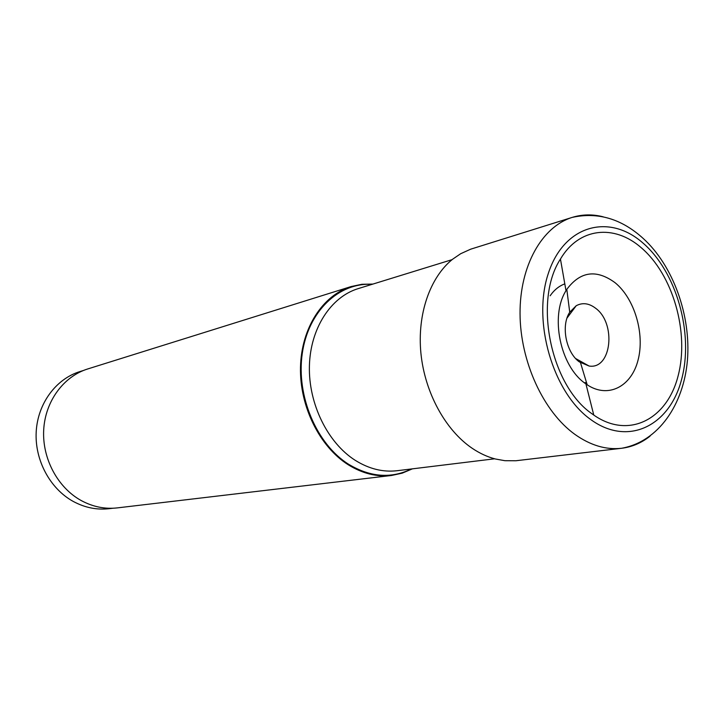 <?xml version="1.0" encoding="UTF-8"?>
<svg xmlns="http://www.w3.org/2000/svg" width="724" height="724" viewBox="0 0 724 724"><rect width="100%" height="100%" fill="white"/><g stroke="black" fill="none" stroke-linecap="round" stroke-linejoin="round"><path stroke-width="1.09" d="M566.005 290.686C549.941 315.881 560.141 365.855 584.901 383.186L587.182 384.797C608.124 398.761 631.391 386.643 638.052 360.136C644.984 333.8 634.595 298.596 615.074 282.704C596.422 269.057 580.331 271.283 566.801 289.374L566.005 290.686L560.448 259.065C533.235 300.496 550.593 385.602 592.069 413.838L593.771 415.06C628.785 439.586 667.275 419.268 678.162 375.693C689.51 332.397 672.94 274.568 641.12 247.617C614.26 224.051 578.892 227.526 560.448 259.065M650.025 436.174C641.5 442.943 632.025 446.979 621.599 448.274C658.623 441.703 683.537 404.463 687.402 360.57C691.203 315.718 673.13 265.491 643.057 238.323C621.464 218.793 597.879 211.806 572.286 217.372L470.7 249.174L460.699 253.708L452.681 259.174C430.02 277.238 417.051 314.307 420.934 353.457C424.852 392.589 445.387 430.092 472.075 448.21C479.641 453.324 487.406 456.925 495.361 458.989L504.909 460.699L515.886 460.754L621.599 448.274C606.06 450.029 590.503 445.414 574.937 434.409C543.425 411.811 520.221 361.575 520.04 313.619C519.778 265.608 542.077 226.612 572.286 217.372C582.331 214.304 592.63 214.114 603.173 216.811M569.734 312.225C560.765 325.492 565.942 352.38 579.309 361.882L589.092 366.036C611.59 369.738 616.513 323.293 595.617 308.252C588.992 303.202 582.521 302.361 576.214 305.727L569.734 312.225L566.801 289.374M412.409 468.844L402.236 473.152L391.449 475.487C376.851 477.134 362.471 473.568 348.307 464.808C319.655 446.789 299.564 406.381 300.487 367.231C301.338 328.044 322.723 295.302 351.104 286.568L361.9 284.288L372.951 284.07M351.104 286.568L87.676 368.969C63.594 376.426 45.223 401.214 43.693 429.938C42.119 458.645 57.802 487.768 81.323 500.61C92.962 506.863 104.962 509.289 117.351 507.886L391.449 475.487M83.459 370.471L79.812 371.611C55.956 378.996 37.739 403.467 36.2 431.812C34.625 460.138 50.119 488.863 73.405 501.524C84.925 507.687 96.817 510.076 109.089 508.691L112.89 508.239M590.449 419.332C552.874 392.48 532.158 321.583 548.276 273.572C563.851 225.155 608.821 213.137 642.568 242.703C676.578 271.636 694.054 333.637 681.537 379.666C669.546 426.029 627.799 446.916 590.449 419.332M550.14 295.772C554.186 289.962 559.073 285.989 564.811 283.862M452.093 259.644L358.181 288.623C330.859 296.921 310.27 328.406 309.401 366.145C308.469 403.856 327.71 442.862 355.24 460.328L355.312 460.373C369.023 468.908 382.942 472.356 397.078 470.718L494.628 458.799M411.458 468.953C391.34 478.808 370.435 477.279 348.751 464.356L348.669 464.31C316.614 444.237 296.08 396.001 302.243 353.665C308.198 311.229 338.913 282.342 372.027 284.351M584.775 382.706L586.494 382.516M585.924 383.928L593.771 415.06M575.661 358.534L589.092 366.036M567.019 318.062L576.214 305.727M580.521 362.751L587.182 384.797"/></g></svg>
